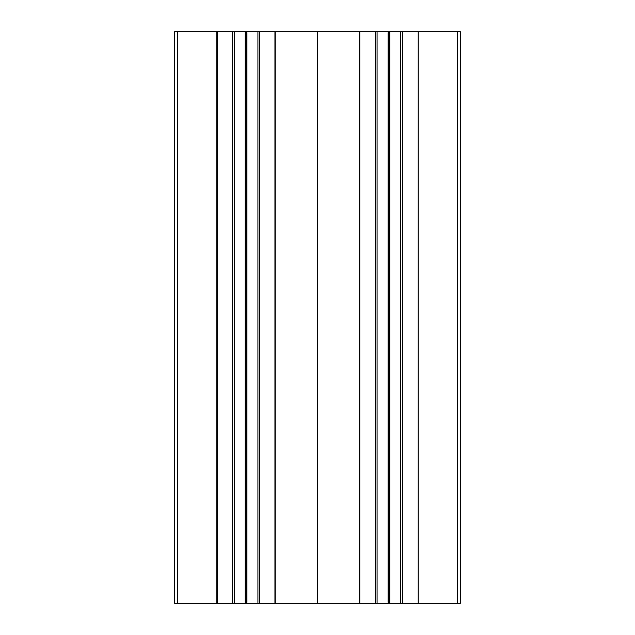 <?xml version="1.0" encoding="UTF-8"?>
<svg xmlns="http://www.w3.org/2000/svg" width="635" height="635" viewBox="0 0 635 635"><rect width="100%" height="100%" fill="white"/><g stroke="black" fill="none" stroke-linecap="round" stroke-linejoin="round"><path stroke-width="0.95" d="M418.187 31.75L174.625 31.75L174.625 603.25L460.375 603.25L460.375 31.75L418.187 31.75L418.187 603.25M216.813 31.75L216.813 603.25M216.932 31.75L216.932 603.25M234.204 31.75L234.204 603.25M245.189 31.75L245.189 603.25M246.062 31.75L246.062 603.25M246.936 31.75L246.936 603.25M257.921 31.75L257.921 603.25M377.079 31.75L377.079 603.25M388.064 31.75L388.064 603.25M388.938 31.75L388.938 603.25M389.811 31.75L389.811 603.25M400.796 31.75L400.796 603.25M177.482 31.75L177.482 603.25M217.186 31.75L217.186 603.25M232.521 31.75L232.521 603.25M259.604 31.75L259.604 603.25M274.939 31.75L274.939 603.25M275.193 31.75L275.193 603.25M317.5 31.75L317.5 603.25M359.561 31.75L359.561 603.25M359.807 31.75L359.807 603.25M375.396 31.75L375.396 603.25M402.479 31.75L402.479 603.25M457.517 31.75L457.517 603.25"/></g></svg>
